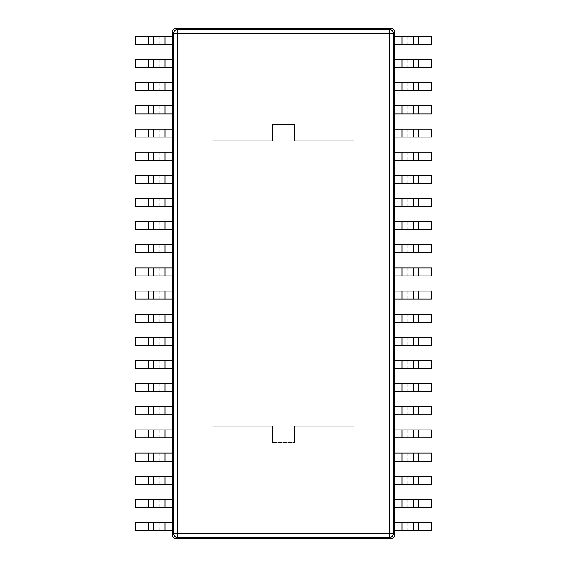 <?xml version="1.0" encoding="UTF-8"?>
<svg xmlns="http://www.w3.org/2000/svg" width="567" height="567" viewBox="0 0 567 567"><rect width="100%" height="100%" fill="white"/><g stroke="black" fill="none" stroke-linecap="round" stroke-linejoin="round"><path stroke-width="0.43" stroke-dasharray="2.83 2.13" d="M172.325 31.965C172.552 29.782 173.757 28.577 175.947 28.35L391.053 28.35C393.243 28.577 394.448 29.782 394.675 31.965L394.675 535.035C394.448 537.218 393.243 538.423 391.053 538.65L175.947 538.65C173.757 538.423 172.552 537.218 172.325 535.035L172.325 31.965C172.552 29.782 173.757 28.577 175.947 28.35L177.23 29.633L389.77 29.633L389.77 33.255L393.385 33.255A3.643 3.593 45 0 0 389.77 29.633L391.053 28.35C393.243 28.577 394.448 29.782 394.675 31.965L393.385 33.255L393.385 533.745L173.615 533.745L173.615 33.255L177.23 33.255L177.23 29.633A3.643 3.593 -45 0 0 173.615 33.255L172.325 31.965M175.947 538.65C173.757 538.423 172.552 537.218 172.325 535.035L173.615 533.745A3.643 3.593 -135 0 0 177.23 537.367L177.23 33.255L389.77 33.255L389.77 537.367A3.643 3.593 135 0 0 393.385 533.745L394.675 535.035C394.448 537.218 393.243 538.423 391.053 538.65L389.77 537.367L177.23 537.367L175.947 538.65M212.788 426.2L272.564 426.2L272.564 442.607L272.564 426.2L212.788 426.2L272.564 426.2L272.564 442.607L272.564 426.2L212.788 426.2L212.788 140.8L212.788 426.2M272.564 140.8L212.788 140.8L272.564 140.8L212.788 140.8L272.564 140.8L272.564 124.393L272.564 140.8M294.436 124.393L272.564 124.393L294.436 124.393L272.564 124.393L294.436 124.393L294.436 140.8L294.436 124.393M354.212 140.8L294.436 140.8L354.212 140.8L294.436 140.8L354.212 140.8L354.212 426.2L354.212 140.8M294.436 426.2L354.212 426.2L294.436 426.2L294.436 442.607L272.564 442.607L294.436 442.607L272.564 442.607L294.436 442.607L294.436 426.2L294.436 442.607L294.436 426.2L354.212 426.2L294.436 426.2M431.501 44.481L418.489 44.481L418.489 36.458L394.675 36.458L394.675 44.481L418.489 44.481M431.126 44.481L431.126 36.458L418.489 36.458M431.501 36.458L431.126 36.458M431.501 67.622L418.489 67.622L418.489 59.606L394.675 59.606L394.675 67.622L418.489 67.622M431.126 67.622L431.126 59.606L418.489 59.606M431.501 59.606L431.126 59.606M431.501 90.77L418.489 90.77L418.489 82.754L394.675 82.754L394.675 90.77L418.489 90.77M431.126 90.77L431.126 82.754L418.489 82.754M431.501 82.754L431.126 82.754M431.501 113.917L418.489 113.917L418.489 105.894L394.675 105.894L394.675 113.917L418.489 113.917M431.126 113.917L431.126 105.894L418.489 105.894M431.501 105.894L431.126 105.894M431.501 137.065L418.489 137.065L418.489 129.042L394.675 129.042L394.675 137.065L418.489 137.065M431.126 137.065L431.126 129.042L418.489 129.042M431.501 129.042L431.126 129.042M431.501 160.206L418.489 160.206L418.489 152.19L394.675 152.19L394.675 160.206L418.489 160.206M431.126 160.206L431.126 152.19L418.489 152.19M431.501 152.19L431.126 152.19M431.501 183.354L418.489 183.354L418.489 175.338L394.675 175.338L394.675 183.354L418.489 183.354M431.126 183.354L431.126 175.338L418.489 175.338M431.501 175.338L431.126 175.338M431.501 206.501L418.489 206.501L418.489 198.478L394.675 198.478L394.675 206.501L418.489 206.501M431.126 206.501L431.126 198.478L418.489 198.478M431.501 198.478L431.126 198.478M431.501 229.642L418.489 229.642L418.489 221.626L394.675 221.626L394.675 229.642L418.489 229.642M431.126 229.642L431.126 221.626L418.489 221.626M431.501 221.626L431.126 221.626M431.501 252.79L418.489 252.79L418.489 244.774L394.675 244.774L394.675 252.79L418.489 252.79M431.126 252.79L431.126 244.774L418.489 244.774M431.501 244.774L431.126 244.774M431.501 275.938L418.489 275.938L418.489 267.915L394.675 267.915L394.675 275.938L418.489 275.938M431.126 275.938L431.126 267.915L418.489 267.915M431.501 267.915L431.126 267.915M431.501 299.085L418.489 299.085L418.489 291.062L394.675 291.062L394.675 299.085L418.489 299.085M431.126 299.085L431.126 291.062L418.489 291.062M431.501 291.062L431.126 291.062M431.501 322.226L418.489 322.226L418.489 314.21L394.675 314.21L394.675 322.226L418.489 322.226M431.126 322.226L431.126 314.21L418.489 314.21M431.501 314.21L431.126 314.21M431.501 345.374L418.489 345.374L418.489 337.358L394.675 337.358L394.675 345.374L418.489 345.374M431.126 345.374L431.126 337.358L418.489 337.358M431.501 337.358L431.126 337.358M431.501 368.522L418.489 368.522L418.489 360.499L394.675 360.499L394.675 368.522L418.489 368.522M431.126 368.522L431.126 360.499L418.489 360.499M431.501 360.499L431.126 360.499M431.501 391.662L418.489 391.662L418.489 383.646L394.675 383.646L394.675 391.662L418.489 391.662M431.126 391.662L431.126 383.646L418.489 383.646M431.501 383.646L431.126 383.646M431.501 414.81L418.489 414.81L418.489 406.794L394.675 406.794L394.675 414.81L418.489 414.81M431.126 414.81L431.126 406.794L418.489 406.794M431.501 406.794L431.126 406.794M431.501 437.958L418.489 437.958L418.489 429.935L394.675 429.935L394.675 437.958L418.489 437.958M431.126 437.958L431.126 429.935L418.489 429.935M431.501 429.935L431.126 429.935M431.501 461.106L418.489 461.106L418.489 453.083L394.675 453.083L394.675 461.106L418.489 461.106M431.126 461.106L431.126 453.083L418.489 453.083M431.501 453.083L431.126 453.083M431.501 484.246L418.489 484.246L418.489 476.23L394.675 476.23L394.675 484.246L418.489 484.246M431.126 484.246L431.126 476.23L418.489 476.23M431.501 476.23L431.126 476.23M431.501 507.394L418.489 507.394L418.489 499.378L394.675 499.378L394.675 507.394L418.489 507.394M431.126 507.394L431.126 499.378L418.489 499.378M431.501 499.378L431.126 499.378M431.501 530.542L418.489 530.542L418.489 522.519L394.675 522.519L394.675 530.542L418.489 530.542M431.126 530.542L431.126 522.519L418.489 522.519M431.501 522.519L431.126 522.519M135.499 36.458L148.511 36.458L148.511 44.481L172.325 44.481L172.325 36.458L148.511 36.458M135.874 36.458L135.874 44.481L148.511 44.481M135.499 44.481L135.874 44.481M135.499 59.606L148.511 59.606L148.511 67.622L172.325 67.622L172.325 59.606L148.511 59.606M135.874 59.606L135.874 67.622L148.511 67.622M135.499 67.622L135.874 67.622M135.499 82.754L148.511 82.754L148.511 90.77L172.325 90.77L172.325 82.754L148.511 82.754M135.874 82.754L135.874 90.77L148.511 90.77M135.499 90.77L135.874 90.77M135.499 105.894L148.511 105.894L148.511 113.917L172.325 113.917L172.325 105.894L148.511 105.894M135.874 105.894L135.874 113.917L148.511 113.917M135.499 113.917L135.874 113.917M135.499 129.042L148.511 129.042L148.511 137.065L172.325 137.065L172.325 129.042L148.511 129.042M135.874 129.042L135.874 137.065L148.511 137.065M135.499 137.065L135.874 137.065M135.499 152.19L148.511 152.19L148.511 160.206L172.325 160.206L172.325 152.19L148.511 152.19M135.874 152.19L135.874 160.206L148.511 160.206M135.499 160.206L135.874 160.206M135.499 175.338L148.511 175.338L148.511 183.354L172.325 183.354L172.325 175.338L148.511 175.338M135.874 175.338L135.874 183.354L148.511 183.354M135.499 183.354L135.874 183.354M135.499 198.478L148.511 198.478L148.511 206.501L172.325 206.501L172.325 198.478L148.511 198.478M135.874 198.478L135.874 206.501L148.511 206.501M135.499 206.501L135.874 206.501M135.499 221.626L148.511 221.626L148.511 229.642L172.325 229.642L172.325 221.626L148.511 221.626M135.874 221.626L135.874 229.642L148.511 229.642M135.499 229.642L135.874 229.642M135.499 244.774L148.511 244.774L148.511 252.79L172.325 252.79L172.325 244.774L148.511 244.774M135.874 244.774L135.874 252.79L148.511 252.79M135.499 252.79L135.874 252.79M135.499 267.915L148.511 267.915L148.511 275.938L172.325 275.938L172.325 267.915L148.511 267.915M135.874 267.915L135.874 275.938L148.511 275.938M135.499 275.938L135.874 275.938M135.499 291.062L148.511 291.062L148.511 299.085L172.325 299.085L172.325 291.062L148.511 291.062M135.874 291.062L135.874 299.085L148.511 299.085M135.499 299.085L135.874 299.085M135.499 314.21L148.511 314.21L148.511 322.226L172.325 322.226L172.325 314.21L148.511 314.21M135.874 314.21L135.874 322.226L148.511 322.226M135.499 322.226L135.874 322.226M135.499 337.358L148.511 337.358L148.511 345.374L172.325 345.374L172.325 337.358L148.511 337.358M135.874 337.358L135.874 345.374L148.511 345.374M135.499 345.374L135.874 345.374M135.499 360.499L148.511 360.499L148.511 368.522L172.325 368.522L172.325 360.499L148.511 360.499M135.874 360.499L135.874 368.522L148.511 368.522M135.499 368.522L135.874 368.522M135.499 383.646L148.511 383.646L148.511 391.662L172.325 391.662L172.325 383.646L148.511 383.646M135.874 383.646L135.874 391.662L148.511 391.662M135.499 391.662L135.874 391.662M135.499 406.794L148.511 406.794L148.511 414.81L172.325 414.81L172.325 406.794L148.511 406.794M135.874 406.794L135.874 414.81L148.511 414.81M135.499 414.81L135.874 414.81M135.499 429.935L148.511 429.935L148.511 437.958L172.325 437.958L172.325 429.935L148.511 429.935M135.874 429.935L135.874 437.958L148.511 437.958M135.499 437.958L135.874 437.958M135.499 453.083L148.511 453.083L148.511 461.106L172.325 461.106L172.325 453.083L148.511 453.083M135.874 453.083L135.874 461.106L148.511 461.106M135.499 461.106L135.874 461.106M135.499 476.23L148.511 476.23L148.511 484.246L172.325 484.246L172.325 476.23L148.511 476.23M135.874 476.23L135.874 484.246L148.511 484.246M135.499 484.246L135.874 484.246M135.499 499.378L148.511 499.378L148.511 507.394L172.325 507.394L172.325 499.378L148.511 499.378M135.874 499.378L135.874 507.394L148.511 507.394M135.499 507.394L135.874 507.394M135.499 522.519L148.511 522.519L148.511 530.542L172.325 530.542L172.325 522.519L148.511 522.519M135.874 522.519L135.874 530.542L148.511 530.542M135.499 530.542L135.874 530.542M402.003 44.481L402.003 36.458M407.744 44.481L407.744 36.458M408.148 44.481L408.148 36.458M402.003 67.622L402.003 59.606M407.744 67.622L407.744 59.606M408.148 67.622L408.148 59.606M402.003 90.77L402.003 82.754M407.744 90.77L407.744 82.754M408.148 90.77L408.148 82.754M402.003 113.917L402.003 105.894M407.744 113.917L407.744 105.894M408.148 113.917L408.148 105.894M402.003 137.065L402.003 129.042M407.744 137.065L407.744 129.042M408.148 137.065L408.148 129.042M402.003 160.206L402.003 152.19M407.744 160.206L407.744 152.19M408.148 160.206L408.148 152.19M402.003 183.354L402.003 175.338M407.744 183.354L407.744 175.338M408.148 183.354L408.148 175.338M402.003 206.501L402.003 198.478M407.744 206.501L407.744 198.478M408.148 206.501L408.148 198.478M402.003 229.642L402.003 221.626M407.744 229.642L407.744 221.626M408.148 229.642L408.148 221.626M402.003 252.79L402.003 244.774M407.744 252.79L407.744 244.774M408.148 252.79L408.148 244.774M402.003 275.938L402.003 267.915M407.744 275.938L407.744 267.915M408.148 275.938L408.148 267.915M402.003 299.085L402.003 291.062M407.744 299.085L407.744 291.062M408.148 299.085L408.148 291.062M402.003 322.226L402.003 314.21M407.744 322.226L407.744 314.21M408.148 322.226L408.148 314.21M402.003 345.374L402.003 337.358M407.744 345.374L407.744 337.358M408.148 345.374L408.148 337.358M402.003 368.522L402.003 360.499M407.744 368.522L407.744 360.499M408.148 368.522L408.148 360.499M402.003 391.662L402.003 383.646M407.744 391.662L407.744 383.646M408.148 391.662L408.148 383.646M402.003 414.81L402.003 406.794M407.744 414.81L407.744 406.794M408.148 414.81L408.148 406.794M402.003 437.958L402.003 429.935M407.744 437.958L407.744 429.935M408.148 437.958L408.148 429.935M402.003 461.106L402.003 453.083M407.744 461.106L407.744 453.083M408.148 461.106L408.148 453.083M402.003 484.246L402.003 476.23M407.744 484.246L407.744 476.23M408.148 484.246L408.148 476.23M402.003 507.394L402.003 499.378M407.744 507.394L407.744 499.378M408.148 507.394L408.148 499.378M402.003 530.542L402.003 522.519M407.744 530.542L407.744 522.519M408.148 530.542L408.148 522.519M164.997 36.458L164.997 44.481M159.256 36.458L159.256 44.481M158.852 36.458L158.852 44.481M164.997 59.606L164.997 67.622M159.256 59.606L159.256 67.622M158.852 59.606L158.852 67.622M164.997 82.754L164.997 90.77M159.256 82.754L159.256 90.77M158.852 82.754L158.852 90.77M164.997 105.894L164.997 113.917M159.256 105.894L159.256 113.917M158.852 105.894L158.852 113.917M164.997 129.042L164.997 137.065M159.256 129.042L159.256 137.065M158.852 129.042L158.852 137.065M164.997 152.19L164.997 160.206M159.256 152.19L159.256 160.206M158.852 152.19L158.852 160.206M164.997 175.338L164.997 183.354M159.256 175.338L159.256 183.354M158.852 175.338L158.852 183.354M164.997 198.478L164.997 206.501M159.256 198.478L159.256 206.501M158.852 198.478L158.852 206.501M164.997 221.626L164.997 229.642M159.256 221.626L159.256 229.642M158.852 221.626L158.852 229.642M164.997 244.774L164.997 252.79M159.256 244.774L159.256 252.79M158.852 244.774L158.852 252.79M164.997 267.915L164.997 275.938M159.256 267.915L159.256 275.938M158.852 267.915L158.852 275.938M164.997 291.062L164.997 299.085M159.256 291.062L159.256 299.085M158.852 291.062L158.852 299.085M164.997 314.21L164.997 322.226M159.256 314.21L159.256 322.226M158.852 314.21L158.852 322.226M164.997 337.358L164.997 345.374M159.256 337.358L159.256 345.374M158.852 337.358L158.852 345.374M164.997 360.499L164.997 368.522M159.256 360.499L159.256 368.522M158.852 360.499L158.852 368.522M164.997 383.646L164.997 391.662M159.256 383.646L159.256 391.662M158.852 383.646L158.852 391.662M164.997 406.794L164.997 414.81M159.256 406.794L159.256 414.81M158.852 406.794L158.852 414.81M164.997 429.935L164.997 437.958M159.256 429.935L159.256 437.958M158.852 429.935L158.852 437.958M164.997 453.083L164.997 461.106M159.256 453.083L159.256 461.106M158.852 453.083L158.852 461.106M164.997 476.23L164.997 484.246M159.256 476.23L159.256 484.246M158.852 476.23L158.852 484.246M164.997 499.378L164.997 507.394M159.256 499.378L159.256 507.394M158.852 499.378L158.852 507.394M164.997 522.519L164.997 530.542M159.256 522.519L159.256 530.542M158.852 522.519L158.852 530.542"/><path stroke-width="0.85" d="M172.325 31.965C172.538 29.767 173.743 28.563 175.947 28.35L391.053 28.35C393.257 28.563 394.462 29.767 394.675 31.965C394.462 29.767 393.257 28.563 391.053 28.35L389.77 29.633A3.643 3.593 45 0 1 393.385 33.255L173.615 33.255A3.643 3.593 -45 0 1 177.23 29.633L177.23 537.367A3.643 3.593 -135 0 1 173.615 533.745L393.385 533.745A3.643 3.593 135 0 1 389.77 537.367L389.77 29.633L177.23 29.633L175.947 28.35C173.743 28.563 172.538 29.767 172.325 31.965L173.615 33.255L173.615 533.745L172.325 535.035L172.325 31.965M394.675 535.035C394.462 537.232 393.257 538.437 391.053 538.65C393.257 538.437 394.462 537.232 394.675 535.035L393.385 533.745L393.385 33.255L394.675 31.965L394.675 535.035M175.947 538.65C173.743 538.437 172.538 537.232 172.325 535.035C172.538 537.232 173.743 538.437 175.947 538.65L177.23 537.367L389.77 537.367L391.053 538.65L175.947 538.65M413.13 44.481L394.675 44.481L394.675 36.458L431.501 36.458L431.501 44.481L413.13 44.481L413.13 36.458M413.13 67.622L394.675 67.622L394.675 59.606L431.501 59.606L431.501 67.622L413.13 67.622L413.13 59.606M413.13 90.77L394.675 90.77L394.675 82.754L431.501 82.754L431.501 90.77L413.13 90.77L413.13 82.754M413.13 113.917L394.675 113.917L394.675 105.894L431.501 105.894L431.501 113.917L413.13 113.917L413.13 105.894M413.13 137.065L394.675 137.065L394.675 129.042L431.501 129.042L431.501 137.065L413.13 137.065L413.13 129.042M413.13 160.206L394.675 160.206L394.675 152.19L431.501 152.19L431.501 160.206L413.13 160.206L413.13 152.19M413.13 183.354L394.675 183.354L394.675 175.338L431.501 175.338L431.501 183.354L413.13 183.354L413.13 175.338M413.13 206.501L394.675 206.501L394.675 198.478L431.501 198.478L431.501 206.501L413.13 206.501L413.13 198.478M413.13 229.642L394.675 229.642L394.675 221.626L431.501 221.626L431.501 229.642L413.13 229.642L413.13 221.626M413.13 252.79L394.675 252.79L394.675 244.774L431.501 244.774L431.501 252.79L413.13 252.79L413.13 244.774M413.13 275.938L394.675 275.938L394.675 267.915L431.501 267.915L431.501 275.938L413.13 275.938L413.13 267.915M413.13 299.085L394.675 299.085L394.675 291.062L431.501 291.062L431.501 299.085L413.13 299.085L413.13 291.062M413.13 322.226L394.675 322.226L394.675 314.21L431.501 314.21L431.501 322.226L413.13 322.226L413.13 314.21M413.13 345.374L394.675 345.374L394.675 337.358L431.501 337.358L431.501 345.374L413.13 345.374L413.13 337.358M413.13 368.522L394.675 368.522L394.675 360.499L431.501 360.499L431.501 368.522L413.13 368.522L413.13 360.499M413.13 391.662L394.675 391.662L394.675 383.646L431.501 383.646L431.501 391.662L413.13 391.662L413.13 383.646M413.13 414.81L394.675 414.81L394.675 406.794L431.501 406.794L431.501 414.81L413.13 414.81L413.13 406.794M413.13 437.958L394.675 437.958L394.675 429.935L431.501 429.935L431.501 437.958L413.13 437.958L413.13 429.935M413.13 461.106L394.675 461.106L394.675 453.083L431.501 453.083L431.501 461.106L413.13 461.106L413.13 453.083M413.13 484.246L394.675 484.246L394.675 476.23L431.501 476.23L431.501 484.246L413.13 484.246L413.13 476.23M413.13 507.394L394.675 507.394L394.675 499.378L431.501 499.378L431.501 507.394L413.13 507.394L413.13 499.378M413.13 530.542L394.675 530.542L394.675 522.519L431.501 522.519L431.501 530.542L413.13 530.542L413.13 522.519M153.87 36.458L172.325 36.458L172.325 44.481L135.499 44.481L135.499 36.458L153.87 36.458L153.87 44.481M153.87 59.606L172.325 59.606L172.325 67.622L135.499 67.622L135.499 59.606L153.87 59.606L153.87 67.622M153.87 82.754L172.325 82.754L172.325 90.77L135.499 90.77L135.499 82.754L153.87 82.754L153.87 90.77M153.87 105.894L172.325 105.894L172.325 113.917L135.499 113.917L135.499 105.894L153.87 105.894L153.87 113.917M153.87 129.042L172.325 129.042L172.325 137.065L135.499 137.065L135.499 129.042L153.87 129.042L153.87 137.065M153.87 152.19L172.325 152.19L172.325 160.206L135.499 160.206L135.499 152.19L153.87 152.19L153.87 160.206M153.87 175.338L172.325 175.338L172.325 183.354L135.499 183.354L135.499 175.338L153.87 175.338L153.87 183.354M153.87 198.478L172.325 198.478L172.325 206.501L135.499 206.501L135.499 198.478L153.87 198.478L153.87 206.501M153.87 221.626L172.325 221.626L172.325 229.642L135.499 229.642L135.499 221.626L153.87 221.626L153.87 229.642M153.87 244.774L172.325 244.774L172.325 252.79L135.499 252.79L135.499 244.774L153.87 244.774L153.87 252.79M153.87 267.915L172.325 267.915L172.325 275.938L135.499 275.938L135.499 267.915L153.87 267.915L153.87 275.938M153.87 291.062L172.325 291.062L172.325 299.085L135.499 299.085L135.499 291.062L153.87 291.062L153.87 299.085M153.87 314.21L172.325 314.21L172.325 322.226L135.499 322.226L135.499 314.21L153.87 314.21L153.87 322.226M153.87 337.358L172.325 337.358L172.325 345.374L135.499 345.374L135.499 337.358L153.87 337.358L153.87 345.374M153.87 360.499L172.325 360.499L172.325 368.522L135.499 368.522L135.499 360.499L153.87 360.499L153.87 368.522M153.87 383.646L172.325 383.646L172.325 391.662L135.499 391.662L135.499 383.646L153.87 383.646L153.87 391.662M153.87 406.794L172.325 406.794L172.325 414.81L135.499 414.81L135.499 406.794L153.87 406.794L153.87 414.81M153.87 429.935L172.325 429.935L172.325 437.958L135.499 437.958L135.499 429.935L153.87 429.935L153.87 437.958M153.87 453.083L172.325 453.083L172.325 461.106L135.499 461.106L135.499 453.083L153.87 453.083L153.87 461.106M153.87 476.23L172.325 476.23L172.325 484.246L135.499 484.246L135.499 476.23L153.87 476.23L153.87 484.246M153.87 499.378L172.325 499.378L172.325 507.394L135.499 507.394L135.499 499.378L153.87 499.378L153.87 507.394M153.87 522.519L172.325 522.519L172.325 530.542L135.499 530.542L135.499 522.519L153.87 522.519L153.87 530.542M402.003 36.458L402.003 44.481M418.871 44.481L418.871 36.458M413.534 44.481L413.534 36.458M402.003 59.606L402.003 67.622M418.871 67.622L418.871 59.606M413.534 67.622L413.534 59.606M402.003 82.754L402.003 90.77M418.871 90.77L418.871 82.754M413.534 90.77L413.534 82.754M402.003 105.894L402.003 113.917M418.871 113.917L418.871 105.894M413.534 113.917L413.534 105.894M402.003 129.042L402.003 137.065M418.871 137.065L418.871 129.042M413.534 137.065L413.534 129.042M402.003 152.19L402.003 160.206M418.871 160.206L418.871 152.19M413.534 160.206L413.534 152.19M402.003 175.338L402.003 183.354M418.871 183.354L418.871 175.338M413.534 183.354L413.534 175.338M402.003 198.478L402.003 206.501M418.871 206.501L418.871 198.478M413.534 206.501L413.534 198.478M402.003 221.626L402.003 229.642M418.871 229.642L418.871 221.626M413.534 229.642L413.534 221.626M402.003 244.774L402.003 252.79M418.871 252.79L418.871 244.774M413.534 252.79L413.534 244.774M402.003 267.915L402.003 275.938M418.871 275.938L418.871 267.915M413.534 275.938L413.534 267.915M402.003 291.062L402.003 299.085M418.871 299.085L418.871 291.062M413.534 299.085L413.534 291.062M402.003 314.21L402.003 322.226M418.871 322.226L418.871 314.21M413.534 322.226L413.534 314.21M402.003 337.358L402.003 345.374M418.871 345.374L418.871 337.358M413.534 345.374L413.534 337.358M402.003 360.499L402.003 368.522M418.871 368.522L418.871 360.499M413.534 368.522L413.534 360.499M402.003 383.646L402.003 391.662M418.871 391.662L418.871 383.646M413.534 391.662L413.534 383.646M402.003 406.794L402.003 414.81M418.871 414.81L418.871 406.794M413.534 414.81L413.534 406.794M402.003 429.935L402.003 437.958M418.871 437.958L418.871 429.935M413.534 437.958L413.534 429.935M402.003 453.083L402.003 461.106M418.871 461.106L418.871 453.083M413.534 461.106L413.534 453.083M402.003 476.23L402.003 484.246M418.871 484.246L418.871 476.23M413.534 484.246L413.534 476.23M402.003 499.378L402.003 507.394M418.871 507.394L418.871 499.378M413.534 507.394L413.534 499.378M402.003 522.519L402.003 530.542M418.871 530.542L418.871 522.519M413.534 530.542L413.534 522.519M164.997 44.481L164.997 36.458M148.129 36.458L148.129 44.481M153.466 36.458L153.466 44.481M164.997 67.622L164.997 59.606M148.129 59.606L148.129 67.622M153.466 59.606L153.466 67.622M164.997 90.77L164.997 82.754M148.129 82.754L148.129 90.77M153.466 82.754L153.466 90.77M164.997 113.917L164.997 105.894M148.129 105.894L148.129 113.917M153.466 105.894L153.466 113.917M164.997 137.065L164.997 129.042M148.129 129.042L148.129 137.065M153.466 129.042L153.466 137.065M164.997 160.206L164.997 152.19M148.129 152.19L148.129 160.206M153.466 152.19L153.466 160.206M164.997 183.354L164.997 175.338M148.129 175.338L148.129 183.354M153.466 175.338L153.466 183.354M164.997 206.501L164.997 198.478M148.129 198.478L148.129 206.501M153.466 198.478L153.466 206.501M164.997 229.642L164.997 221.626M148.129 221.626L148.129 229.642M153.466 221.626L153.466 229.642M164.997 252.79L164.997 244.774M148.129 244.774L148.129 252.79M153.466 244.774L153.466 252.79M164.997 275.938L164.997 267.915M148.129 267.915L148.129 275.938M153.466 267.915L153.466 275.938M164.997 299.085L164.997 291.062M148.129 291.062L148.129 299.085M153.466 291.062L153.466 299.085M164.997 322.226L164.997 314.21M148.129 314.21L148.129 322.226M153.466 314.21L153.466 322.226M164.997 345.374L164.997 337.358M148.129 337.358L148.129 345.374M153.466 337.358L153.466 345.374M164.997 368.522L164.997 360.499M148.129 360.499L148.129 368.522M153.466 360.499L153.466 368.522M164.997 391.662L164.997 383.646M148.129 383.646L148.129 391.662M153.466 383.646L153.466 391.662M164.997 414.81L164.997 406.794M148.129 406.794L148.129 414.81M153.466 406.794L153.466 414.81M164.997 437.958L164.997 429.935M148.129 429.935L148.129 437.958M153.466 429.935L153.466 437.958M164.997 461.106L164.997 453.083M148.129 453.083L148.129 461.106M153.466 453.083L153.466 461.106M164.997 484.246L164.997 476.23M148.129 476.23L148.129 484.246M153.466 476.23L153.466 484.246M164.997 507.394L164.997 499.378M148.129 499.378L148.129 507.394M153.466 499.378L153.466 507.394M164.997 530.542L164.997 522.519M148.129 522.519L148.129 530.542M153.466 522.519L153.466 530.542"/></g></svg>
